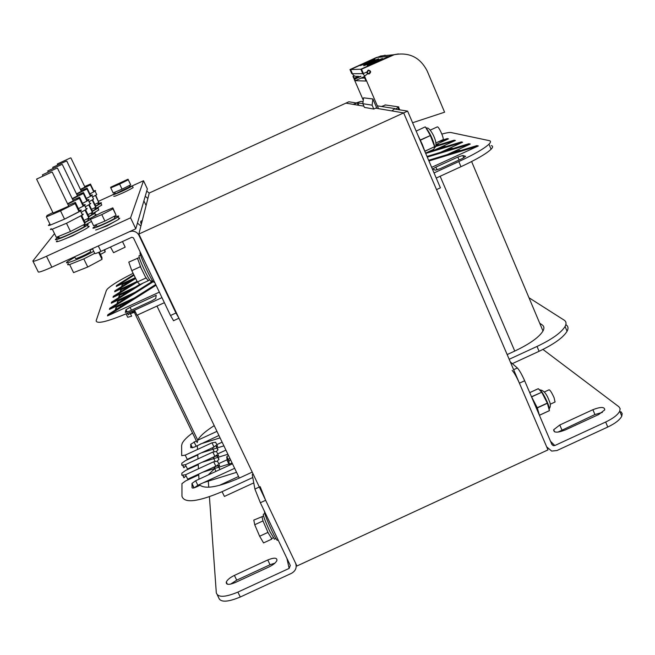 <?xml version="1.0" encoding="UTF-8"?>
<svg xmlns="http://www.w3.org/2000/svg" width="655" height="655" viewBox="0 0 655 655"><rect width="100%" height="100%" fill="white"/><g stroke="black" fill="none" stroke-linecap="round" stroke-linejoin="round"><path stroke-width="0.98" d="M363.075 101.705L360.839 101.378L356.214 102.958L348.869 101.787L149.258 193.012L138.868 234.04L296.928 566.002L547.981 449.895L403.668 112.906L407.606 111.104L395.53 109.189L398.772 106.912L385.034 104.906M358.293 105.226L357.294 102.925L353.151 104.35L345.938 103.13L363.893 106.167M375.708 108.173L403.668 112.906L138.868 234.04M133.112 273.315C119.906 279.972 111.325 285.212 107.355 289.043L106.38 290.452L96.138 320.778C96.825 324.659 109.639 321.138 134.562 310.2L161.973 297.632M491.299 145.615C493.092 146.04 493.018 147.252 491.078 149.258C486.329 153.753 476.3 159.574 460.973 166.706L458.803 161.572C474.138 154.433 484.192 148.644 488.966 144.198C490.914 142.217 491.004 141.03 489.228 140.637L451.148 132.564C449.6 132.269 446.505 132.785 441.847 134.095M458.803 161.572L434.036 172.928M428.632 160.287L476.897 145.615L478.355 145.959L431.653 167.352M426.994 156.447L468.898 143.715L470.282 144.043L447.029 154.695M427.584 152.165L461.325 141.914L462.635 142.225L440.618 152.312M435.902 145.746L454.136 140.203L455.381 140.498L434.502 150.06M441.781 140.26L447.3 138.582L448.487 138.86L436.042 144.559M133.776 274.642L116.524 285.547L116.254 286.456L135.298 277.728M135.38 277.9L114.961 290.804L114.674 291.753L136.027 281.977M137.075 281.314L113.315 296.33L113.02 297.329L135.511 287.029M139.711 284.376L111.587 302.143L111.276 303.2L134.995 292.335M152.787 281.093L109.77 308.268L109.434 309.389L134.488 297.902M155.702 284.507L107.846 314.736L107.494 315.915L159.353 292.146M435.886 167.131L432.791 168.916L435.256 170.218L440.176 168.671L462.512 158.436L465.615 156.299L462.782 155.497L457.853 157.061L435.886 167.131L437.065 169.891M460.645 150.552L459.54 150.257L451.213 153.417M453.08 148.521L452.13 148.267L444.581 151.1M445.916 146.597L445.097 146.376L438.26 148.922M439.12 144.763L438.572 144.935M435.993 145.214L438.416 144.583M125.318 312.279L126.014 309.676L130.058 307.293L156.218 295.307L155.743 298.524L151.739 300.882L129.232 311.199L125.383 312.41M130.754 300.26L115.976 307.539L115.239 310.069M131.458 294.57L117.646 301.382L116.942 303.74M132.154 289.15L119.226 295.528L118.555 297.738M132.842 283.992L120.733 289.977L120.111 292.04M133.522 279.071L122.166 284.696L121.576 286.62M460.973 166.706L436.23 178.054M164.38 302.684L136.993 315.235L134.562 310.2M126.112 313.917L127.733 317.266L131.655 316.201L129.788 312.337M214.21 425.635C205.424 431.211 199.947 436.066 197.769 440.201L197.171 442.583L134.349 312.386M252.224 472.108L239.312 478.068C218.835 486.943 205.752 489.334 200.062 485.257L195.91 487.173C193.569 488.171 192.275 488.327 192.021 487.639L191.98 483.456L195.649 480.754L198.973 479.223L198.752 474.867L185.619 480.917L181.959 483.611L181.959 496.277C184.317 503.49 197.695 501.959 222.094 491.668L252.789 477.52M198.457 468.8L198.252 464.657L185.455 470.552L181.877 473.164L181.82 475.243L185.529 474.76L213.694 461.775L217.501 461.251L219.638 465.68L215.823 466.196L213.694 461.775M197.974 458.893L197.777 454.963L185.299 460.711L181.812 463.241L181.754 465.206L185.365 464.706L212.826 452.056L216.535 451.508L218.614 455.839L214.906 456.371L212.826 452.056M192.529 432.963C187.101 436.975 183.654 440.438 182.188 443.361L181.623 445.531L181.689 455.667L185.209 455.143L197.515 449.477L197.327 445.736L194.281 447.136L190.769 447.676L190.736 444.286L196.336 440.856M219.957 469.553L217.861 464.804L214.226 467.735L215.986 471.379M217.362 461.014L218.966 459.253L216.87 454.889L213.333 457.714L215.028 461.243M216.486 451.369L217.984 449.731L215.937 445.466L212.482 448.192L214.095 451.549M197.515 449.477L211.999 442.805L215.618 442.248L217.648 446.481L216.306 446.235M230.486 459.63L228.89 461.415L229.348 464.976L227.203 460.498L226.761 456.985L228.366 455.209M227.989 454.414L225.901 450.05M137.411 315.047L197.761 440.201L216.952 431.367M198.973 479.223L232.476 463.781M539.695 323.185L542.217 324.921C544.158 326.28 544.411 328.302 542.987 330.996C539.139 337.251 529.723 343.94 514.756 351.072L507.158 354.576M528.978 297.738L564.119 320.123C566.272 321.523 566.591 323.644 565.077 326.493C561.229 332.732 551.878 339.38 537.026 346.446L509.181 359.284M185.529 474.76L187.674 479.165L215.823 466.196M566.084 324.839C568.245 326.264 568.581 328.409 567.074 331.274C563.251 337.562 553.925 344.235 539.073 351.301L512.333 363.631M253.772 482.882L224.395 496.433L222.094 491.668M185.209 455.143L187.256 459.351L214.029 447.021L211.999 442.805M182.745 465.549L183.826 467.768L185.881 465.77M185.365 464.706L187.461 469.013L214.906 456.371M182.868 475.612L183.94 477.814L186.012 475.759M238.567 476.512L219.228 485.429M229.93 458.467L227.915 459.392M227.113 459.761L218.664 463.65M225.91 450.124L217.689 453.907M222.127 442.174L216.764 444.647M218.926 435.485L193.708 447.39M234.646 468.317L197.843 485.273L194.289 487.795M220.072 437.876L200.553 443.943M223.895 445.858L201.257 452.9M227.711 454.308L202.018 462.307M232.124 463.052L229.217 463.961M228.906 464.059L202.821 472.19M236.561 472.329L203.68 482.588M448.487 138.86L437.638 142.151M455.381 140.498L435.657 146.491M462.635 142.225L425.709 153.442M470.282 144.043L427.281 157.11M478.355 145.959L428.935 160.983M114.674 291.753L135.675 278.49M113.02 297.329L137.386 281.937L131.786 270.63L128.789 262.123L139.278 257.538M111.276 303.2L143.093 283.099M109.434 309.389L153.237 281.707M116.254 286.456L134.054 275.206M107.494 315.915L156.054 285.236M134.979 311.06L129.068 314.072L135.438 312.009M209.42 496.785L216.314 592.881C217.935 597.663 225.123 597.409 237.888 592.104L289.142 568.401L286.906 558.363M260.141 486.632L265.643 500.289L260.363 502.729L290.296 565.462L289.142 568.401M265.643 500.289L295.52 563.046C297.075 567.435 295.732 570.857 291.5 573.322L240.287 597.008C227.522 602.305 220.326 602.534 218.68 597.704L217.354 594.986M274.92 563.12L270.048 564.741L236.709 580.158L230.617 584.129M214.652 468.612L208.192 474.973M208.74 487.238L208.298 481.147M267.764 559.976L234.4 575.401C230.134 577.489 227.432 579.691 226.294 582C225.918 584.899 228.882 585.087 235.186 582.573L269.033 566.927C273.184 564.897 275.804 562.768 276.893 560.557C277.237 557.601 274.199 557.413 267.764 559.976L270.048 564.741M260.363 502.729L254.893 489.056L252.249 474.588L252.994 473.721M620.932 411.692L622.193 413.616L621.783 416.146C619.9 419.83 615.225 423.466 607.766 427.035L605.67 422.017C613.145 418.447 617.829 414.828 619.72 411.16L620.138 408.654L618.885 406.747L542.954 349.442M605.67 422.017L554.818 445.531L553.328 445.695L551.887 444.491L524.655 380.76L519.407 383.183L546.696 446.89L551.682 451.082L556.955 450.534L607.766 427.035M602.379 412.396L594.92 414.549L558.003 432.103M598.785 414.468L604.721 409.891C604.729 406.763 600.782 406.698 592.89 409.694L559.788 424.989L553.688 429.729C553.598 432.849 557.438 432.939 565.224 429.991L598.785 414.468M519.407 383.183C516.574 376.813 514.15 372.556 512.144 370.394M510.278 361.855L517.352 367.987C519.39 370.132 521.822 374.398 524.655 380.76M377.337 105.84L395.055 108.607L391.796 110.9L403.668 112.906L436.517 189.623L440.414 187.838L407.606 111.104M277.425 540.293L277.311 540.35C276.598 539.998 274.928 537.133 272.3 531.737C267.084 520.512 264.456 513.676 264.407 511.211M417.865 135.086L422.344 144.493L425.169 152.173M533.055 400.426L539.573 415.663M271.702 538.541L268.329 533.162L262.958 520.93L262.016 516.713L263.531 516.009M262.958 520.93L254.73 524.737L253.796 520.095L262.139 516.656M268.329 533.162L267.363 531.164M263.433 522.027L262.868 520.496M273.225 537.837L271.612 538.582L271.76 539.122L271.317 538.369M274.445 539.155L270.032 531.827C265.357 521.748 263.138 515.87 263.367 514.208L264.776 513.561M544.403 391.944L549.087 389.782C550.167 390.069 551.837 392.73 554.105 397.765L555.047 402.006M271.76 539.122L263.556 542.913L259.642 536.232L254.73 524.737M267.895 532.417L259.642 536.232M538.369 388.759L541.734 392.222L547.302 403.079L549.406 410.677L539.45 415.254M541.808 392.058L540.793 391.248M539.294 389.635L540.997 391.256M547.973 404.765L548.964 409.031M538.173 388.726L529.731 392.623L538.32 388.71L541.922 392.165L546.008 400.541M539.139 414.255L537.264 407.713L531.344 396.414M541.922 392.173L531.623 396.693M543.069 394.826L541.906 392.157L531.721 396.848M546.286 400.688L547.49 403.013L537.264 407.713M546.483 401.081L547.383 403.267L537.346 407.909M547.514 403.103L547.842 404.946M549.07 408.785L549.398 410.628L539.442 415.229M146.098 205.474L143.887 200.888M147.891 198.416L145.222 196.287M146.736 191.088L149.234 193.11M173.559 320.704L170.505 315.514L133.44 237.855L131.819 237.266L100.936 251.389C96.94 253.166 94.893 253.853 94.77 253.452L92.429 248.622M97.841 246.149L110.621 240.303M139.138 234.596L138.95 235.333C137.484 232.582 135.176 231.182 132.032 231.141L129.379 231.723M138.95 235.333L175.949 313.016L178.962 318.232M137.444 223.085L140.891 226.057M54.512 233.622L32.865 260.985C32.652 261.992 37.188 260.42 46.489 256.269L51.851 267.174C42.567 271.309 38.006 272.832 38.178 271.743L33.053 261.361M51.851 267.174L135.781 228.8L147.367 188.918L143.511 180.739L132.613 185.717M112.554 194.879L98.627 201.241M46.489 256.269L130.566 217.837L143.511 180.739M100.272 228.349L106.847 225.95L114.257 221.824M65.279 238.78L72.402 235.915L81.31 231.272M135.781 228.8L130.566 217.837M154.089 282.33L152.967 281.347C149.127 276.304 138.254 251.692 140.252 252.576L140.424 252.494M141.857 222.25L140.702 222.774L140.792 221.243L142.282 220.563M141.349 224.264L140.702 222.774M148.095 280.569L145.336 276.721L141.013 267.944L137.575 258.471M141.013 267.944L140.064 265.766M137.632 259.012L137.345 258.201M146.245 278.31L145.336 276.721M150.969 281.183L150.879 281.224C149.34 279.931 146.483 274.658 142.315 265.406C139.703 259.315 138.631 256.072 139.106 255.679L140.547 255.016M430.351 130.083L437.352 126.874C437.9 126.718 438.932 128.102 440.455 131.041C442.616 135.601 443.517 138.459 443.157 139.63L443.075 139.662M145.967 277.998L137.378 281.937L139.892 284.565L148.39 280.668M140.399 266.691L131.786 270.63M434.552 147.195L434.257 148.284M431.367 137.599L434.773 146.54L434.437 147.981L433.7 149.365L425.562 153.09L433.7 149.365M426.52 128.822L429.418 133.563M425.414 126.972L430.319 135.405L434.625 146.704L424.858 151.174M425.136 126.906L416.162 131.106M426.348 128.536L427.437 130.05L426.348 128.871M430.531 135.405L429.197 133.563M420.428 140.186L430.564 135.454L420.33 139.974M434.781 146.564L424.899 151.313M433.831 149.103L434.437 147.981M357.294 102.925L362.845 103.572M412.584 122.747L444.598 112.201L427.224 71.059C420.215 57.378 409.195 51.933 394.171 54.725L361.519 69.201L363.402 73.556L366.89 71.96L368.347 70.142C371.041 70.805 371.328 72.075 369.232 73.933L367.766 73.688L364.09 76.512L366.047 81.048L355.329 80.688L354.683 79.206L360.97 76.34M378.549 108.656L364.679 76.52M381.554 106.495L385.533 104.98M364.09 76.512L367.766 73.688M368.462 70.118L369.166 70.363M369.183 73.696L368.487 73.966M353.757 78.272L354.281 78.281L353.479 76.422L352.955 76.414L353.757 78.272M349.983 69.561L351.751 73.638L352.275 73.638L350.499 69.545L349.983 69.561L376.404 57.501L385.189 55.192M363.263 100.199L354.159 79.198L354.683 79.206M373.792 109.049L376.666 107.731L372.892 98.979L363.566 97.816L362.829 103.703L364.434 107.404L373.792 109.049L372.114 105.16L372.892 98.979M363.402 73.556L362.813 73.556L360.938 69.217L389.717 56.322M361.519 69.201L360.938 69.217M354.281 78.281L358.58 76.316M354.159 79.198L360.43 76.332M353.88 75.571L352.955 76.414M354.183 75.775L353.479 76.422M350.499 69.545L376.993 57.443L381.177 55.937L389.971 55.118M364.155 76.66L355.329 80.688M398.412 53.931L393.483 54.791L389.045 56.387M364.712 77.953L361.224 78.166L364.213 76.799M364.835 78.232L364.295 78.166M362.829 103.703L372.114 105.16M364.761 75.906L362.772 73.655L360.856 69.217L388.947 56.395L393.385 54.799L398.363 53.931M367.57 73.696L366.415 72.181M367.873 70.339L368.38 70.339M368.397 73.745L367.897 73.761M357.54 76.308C355.223 76.701 353.512 75.833 352.415 73.728L350.605 69.545L377.116 57.435L381.3 55.929L390.093 55.102M360.856 69.217L350.605 69.545M373.727 62.086L367.373 65.263C366.603 66.016 369.567 64.902 376.257 61.922L382.602 58.745C383.347 58.008 380.391 59.122 373.727 62.086M369.985 62.331L363.721 65.459C363.001 66.171 365.899 65.082 372.425 62.176L378.68 59.048C379.376 58.344 376.478 59.441 369.985 62.331M368.732 62.413L360.217 65.647L374.897 59.335L368.732 62.413M367.152 72.746L368.306 70.355L370.263 71.329L369.092 73.72L367.152 72.746M110.466 247.033L113.577 252.683L125.187 247.148L124.966 246.681M118.686 218.279L119.759 218.221L119.038 219.007C116.017 221.374 100.551 228.669 95.663 230.036M114.51 217.206L116.901 216.371C118.891 215.773 119.267 215.937 118.015 216.87C114.985 219.212 99.511 226.507 94.631 227.891C92.74 228.448 92.404 228.268 93.624 227.359L96.473 225.615M114.715 217.632L114.977 218.172C109.827 221.284 103.981 224.043 97.439 226.442L96.678 226.04M90.488 219.302L93.591 225.746L104.906 221.103L116.107 215.315L112.84 207.864L101.664 212.498L90.537 218.189L90.488 219.302L101.795 214.619L113.028 208.871L112.84 207.864M116.107 215.315L113.028 208.871M104.906 221.103L101.795 214.619M132.973 187.256L133.137 187.617C128.143 190.572 122.026 193.454 114.772 196.263L113.683 196.181M129.657 186.454L132.351 185.938C127.34 188.886 121.224 191.768 113.978 194.584L112.889 194.51L115.182 193.151M129.796 186.749L116.148 193.487L115.321 193.438L114.748 192.243M110.769 187.862L113.176 192.897L122.051 189.172L130.689 184.816L128.028 179.224L110.646 187.248L110.769 187.862L119.644 184.104L128.298 179.773M122.051 189.172L119.644 184.104M70.314 157.994L57.312 163.996L70.314 157.994M97.267 207.709L101.779 205.089L101.525 204.556M95.695 206.341L100.944 203.345C101.934 202.6 101.476 202.534 99.56 203.165L98.053 203.705M95.663 206.088L98.414 204.458L98.209 204.032M94.86 204.417L98.758 202.452L95.745 195.239M92.552 196.991L96.743 194.609L96.522 194.15M89.899 193.962L95.065 191.104C96.072 190.4 95.638 190.376 93.78 191.014L90.447 184.063L84.667 186.528M89.85 193.855L93.681 191.948M80.573 189.721L90.39 184.882L93.763 191.907L93.78 191.014M90.39 184.882L90.447 184.063M70.887 157.88L84.945 187.093L80.442 189.434M98.758 202.452L95.401 195.444M66.188 161.122L52.711 167.344L66.188 161.122M93.722 212.94L98.807 209.993L98.52 209.403M92.42 211.344L97.939 208.184C99.011 207.373 98.553 207.291 96.563 207.93L94.926 208.511M92.371 211.09L95.319 209.33L95.09 208.863M91.536 209.354L95.695 207.25L95.695 206.137L92.617 199.742M89.055 201.699L93.575 199.128L93.329 198.621M86.386 198.522L91.831 195.501C92.928 194.732 92.502 194.682 90.562 195.346L87.099 188.132L81.056 190.711M86.329 198.408L90.415 196.369M90.505 196.312L90.562 195.346M90.505 196.32L87 189.033L87.099 188.132M76.635 194.158L87 189.033M66.753 161.024L81.351 191.326L76.488 193.847M95.695 207.25L92.199 199.988M61.742 164.495L47.749 170.963L61.742 164.495M90.521 218.402L89.841 218.606L90.529 218.246M92.404 217.231L95.941 215.004L96.195 214.537L95.278 214.619M88.9 216.74L94.688 213.407C95.867 212.515 95.417 212.4 93.329 213.063L91.553 213.686M88.81 216.477L91.978 214.586L91.733 214.062M87.942 214.684L92.396 212.425L92.429 211.205L89.244 204.589M85.265 206.792L90.161 204L90.824 203.345L89.882 203.435M82.587 203.435L88.343 200.233C89.538 199.398 89.121 199.325 87.099 200.004L83.496 192.521L77.151 195.223M82.53 203.312L86.902 201.126M72.377 198.948L83.349 193.503L86.992 201.077L87.099 200.004M83.349 193.503L83.496 192.521M62.29 164.421L77.47 195.886L72.222 198.621M92.396 212.425L88.761 204.876M56.936 168.147L42.387 174.869L56.936 168.147M74.162 256.973L74.375 257.423M104.21 249.891L105.177 251.913L100.469 254.427M104.8 249.62L105.177 251.913M85.609 224.763L91.504 221.423M85.076 222.577L90.562 219.474M89.841 218.606L87.893 219.286M84.954 222.315L88.368 220.268L88.089 219.679M84.045 220.448L88.826 218.009L88.908 216.674L85.6 209.829M81.138 212.31L86.673 209.117L87.164 208.495L86.149 208.634M78.469 208.757L84.569 205.359C85.879 204.442 85.478 204.335 83.357 205.031L79.607 197.261L72.934 200.094M78.404 208.626L83.103 206.268M67.76 204.139L79.402 198.342L83.201 206.219L83.357 205.031M79.402 198.342L79.607 197.261M57.46 168.098L73.278 200.815L67.58 203.779M88.826 218.009L85.035 210.173M51.729 172.101L36.582 179.102L51.729 172.101M90.505 251.078L90.758 251.585C86.419 254.369 81.449 256.744 75.833 258.709L74.473 256.825M74.686 257.259L67.383 261.673C62.364 265.488 78.911 259.282 91.094 252.74L93.731 251.307M92.617 248.998L90.005 250.046M68.366 263.67C67.031 264.792 67.449 265.078 69.618 264.538L83.799 258.881L94.713 253.338M69.618 264.538L73.573 272.619L87.754 267.011L83.799 258.881M98.643 252.388L102.016 259.364L87.754 267.011M99.347 252.093L101.926 257.431L102.016 259.364M57.173 240.778C55.798 241.818 56.174 242.023 58.32 241.4C64.305 239.738 84.683 230.102 88.351 227.203C89.571 226.294 89.432 226.016 87.942 226.368M58.917 237.044L56.191 238.756C54.807 239.787 55.184 239.992 57.321 239.362C63.306 237.683 83.684 228.046 87.369 225.173C88.793 224.1 88.359 223.92 86.067 224.608L83.93 225.345M59.122 237.47C57.992 238.314 58.303 238.477 60.055 237.961C64.935 236.586 81.457 228.775 84.454 226.434L85.125 225.713L84.135 225.77M51.246 228.66C49.837 229.659 50.206 229.823 52.326 229.16L56.322 237.331L70.486 231.493L84.954 224.076L85.085 222.602L81.662 215.511M52.326 229.16L66.483 223.273L82.44 214.996C83.684 214.119 83.562 213.882 82.088 214.275M49.96 224.166L49.264 224.616C47.856 225.598 48.208 225.746 50.329 225.074L64.542 219.13L80.467 210.918C81.916 209.911 81.523 209.764 79.296 210.484L75.391 202.387L68.349 205.367M52.891 212.556L47.037 215.47L46.382 216.854L50.386 225.05L64.526 219.13M64.558 219.114L78.985 211.843M79.083 211.778L79.296 210.484M79.083 211.794L75.12 203.599L75.391 202.387M64.542 219.13L60.53 210.877L75.12 203.599M46.382 216.854L60.53 210.877M52.22 172.085L68.734 206.161L53.129 213.039M70.486 231.493L66.483 223.273M84.954 224.076L80.999 215.904M539.073 351.301L537.026 346.446M228.89 461.415L226.761 456.985M192.292 447.864L190.671 444.516M196.058 446.014L194.068 441.896M193.905 487.901L191.899 483.775M197.843 485.273L195.649 480.754M239.312 478.068L156.987 306.073M514.756 351.072L440.144 176.261M462.782 155.497L463.765 157.822M457.853 157.061L459.098 160M459.54 150.257L459.777 150.814M454.783 151.788L454.988 152.271M452.13 148.267L452.335 148.75M445.097 146.376L445.269 146.794M132.433 312.222L132.015 311.354M131.45 310.183L130.058 307.293M128.249 314.858L127.504 313.327M126.923 312.124L125.858 309.913M119.93 305.222L120.626 306.663M115.829 307.752L116.549 309.234M121.502 299.13L122.141 300.448M117.515 301.57L118.178 302.954M122.984 293.35L123.574 294.57M119.104 295.708L119.734 297.002M124.401 287.856L124.941 288.986M120.618 290.149L121.2 291.344M125.744 282.632L126.243 283.672M122.059 284.851L122.6 285.973M237.888 592.104L240.287 597.008M234.4 575.401L236.709 580.158M253.198 474.146L252.249 474.588M259.323 487.017L254.893 489.056M592.89 409.694L594.92 414.549M559.788 424.989L561.851 429.844M550.519 441.29L554.818 445.531M517.352 367.987L513.635 369.698M397.921 107.698L398.78 109.704M538.459 388.824L539.18 389.52M541.243 391.534L539.712 389.889C541.456 390.699 544.018 394.891 547.416 402.457C548.841 405.953 549.422 408.098 549.152 408.9L549.103 408.974M98.299 245.936L100.936 251.389M170.505 315.514L175.949 313.016M430.572 135.479L431.465 137.837M426.037 128.02L426.38 128.306C430.122 133.342 432.906 139.392 434.724 146.466M434.764 146.753L434.543 147.883M429.729 134.103L431.317 137.992M434.118 144.861L434.773 146.589L434.478 147.956M354.83 103.858L355.198 104.694M358.875 105.324L357.769 102.778M376.404 57.501L376.993 57.443M352.415 73.728L362.772 73.655M377.116 57.435L388.947 56.395M491.078 149.258L488.966 144.198M219.916 469.569L217.779 465.14M567.074 331.274L565.077 326.493M183.056 475.579L184.014 477.536M218.901 459.564L216.805 455.192M182.925 465.525L183.891 467.506M217.919 450.01L215.872 445.752M228.963 461.087L226.835 456.65M192.447 447.824L190.736 444.286M194.117 487.844L191.98 483.456M542.987 330.996L471.616 161.556M432.791 168.916L432.988 169.375M128.405 314.613L127.733 313.229M127.16 312.042L126.014 309.676M115.976 307.539L116.737 309.119M117.646 301.382L118.358 302.847M119.226 295.528L119.89 296.895M120.733 289.977L121.347 291.254M122.166 284.696L122.739 285.883M227.383 584.219L226.294 582M554.597 431.866L553.688 429.729M621.783 416.146L619.72 411.16M551.723 444.098L553.328 445.695M398.608 107.248L399.73 109.852M278.129 539.966L277.311 540.35M275.861 538.508L274.347 539.204M550.225 404.233L555.145 401.957M542.97 394.236L543.249 394.76M539.736 389.881C543.519 390.069 546.679 393.745 549.226 400.917C550.74 404.029 550.716 406.69 549.152 408.9L549.406 410.677L539.458 415.27M547.482 403.013L547.793 404.184M173.509 320.721L178.921 318.24M132.253 230.413L132.032 231.141M154.564 282.108L153.982 282.37M149.659 279.849L148.014 280.602M152.41 280.52L150.879 281.224M435.927 142.937L443.157 139.63M425.914 127.823L428.051 128.175C432.374 130.967 438.703 144.657 434.666 147.793L434.625 147.015M431.473 137.877L431.219 137.222M369.232 73.933L368.626 73.941M393.483 54.791L394.171 54.725M380.571 55.994L381.177 55.937M381.3 55.929L393.385 54.799M368.306 70.355L367.823 70.372M125.187 247.148L122.493 241.531M118.015 216.87L119.038 219.007M114.101 216.355L114.977 218.172M132.351 185.938L133.137 187.617M129.232 185.553L129.919 187.002M57.362 164.086L57.755 164.896M101.779 205.089L100.944 203.345M98.414 204.458L97.71 202.984M96.743 194.609L95.065 191.104M52.76 167.451L53.178 168.319M98.807 209.993L97.939 208.184M95.319 209.33L94.59 207.815M93.575 199.128L91.831 195.501M47.807 171.078L48.257 172.011M95.597 215.282L94.688 213.407M91.978 214.586L91.225 213.014M90.161 204L88.343 200.233M42.452 175L42.943 176.007M88.368 220.268L87.59 218.647M86.46 209.272L84.569 205.359M89.882 249.784L90.758 251.585M36.655 179.249L53.276 213.342M88.351 227.203L87.369 225.173M84.454 226.434L83.635 224.747M82.44 214.996L80.467 210.918"/></g></svg>
